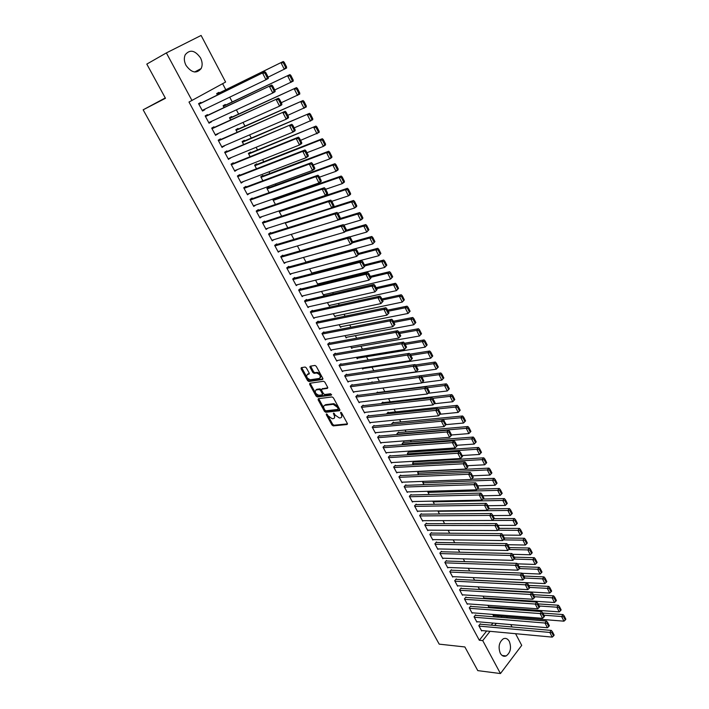 <?xml version="1.0" encoding="UTF-8"?>
<svg xmlns="http://www.w3.org/2000/svg" width="709" height="709" viewBox="0 0 709 709"><rect width="100%" height="100%" fill="white"/><g stroke="black" fill="none" stroke-linecap="round" stroke-linejoin="round"><path stroke-width="1.06" d="M326.441 413.896L326.282 414.641L331.972 424.992L333.265 425.887L347.109 424.514L347.339 423.45L341.614 412.93L340.692 412.301L341.268 414.419C342.163 416.36 341.915 417.504 340.515 417.849L339.354 417.973L335.171 415.093L333.522 413.108L334.099 415.208C334.994 417.131 334.745 418.266 333.372 418.611L332.229 418.735L328.081 415.864L326.441 413.896M200.487 57.846C202.419 61.763 202.65 65.325 201.179 68.534C196.597 73.958 191.545 72.903 186.015 65.37C184.083 61.497 183.817 57.961 185.226 54.753C189.87 49.178 194.948 50.206 200.487 57.846M509.337 641.441C511.579 647.787 510.524 652.617 506.155 655.94C503.815 656.835 501.857 655.94 500.279 653.255C498.028 646.954 499.056 642.124 503.363 638.765C505.756 637.816 507.75 638.712 509.337 641.441M306.377 367.927L305.127 367.032L301.281 367.661L301.086 368.786L307.591 380.618L308.849 381.513L322.577 379.492L322.799 378.358L316.249 366.331L314.982 365.427L310.258 366.198L310.055 367.333L312.855 372.464L314.122 373.359L316.613 372.978C320.176 374.512 321.115 376.328 319.44 378.42L310.32 379.776C306.811 378.278 305.863 376.479 307.484 374.387L308.973 374.157L309.177 373.031L306.377 367.927M192.006 100.545L166.367 52.918L201.108 35.45L225.604 82.049L189.002 102.043L479.319 640.262L482.723 640.608L490.052 631.32M515.576 633.695L521.718 645.376L500.457 673.55L477.786 670.625L464.865 646.954L439.208 644.144L143.147 109.815L165.463 98.285L146.807 64.094L166.367 52.918M500.457 673.55L482.723 640.608M318.332 398.697L318.119 399.787L324.5 411.388L325.786 412.284L339.584 410.715L339.815 409.625L333.398 397.838L332.104 396.934L318.332 398.697M318.696 398.653L325.236 410.733L326.521 411.628L325.786 412.284L326.521 411.628L339.974 410.086M316.081 396.083L309.647 384.367L309.851 383.259L323.588 381.256L324.873 382.16L327.647 387.274L327.425 388.39L321.815 389.161L321.602 390.269L323.428 393.619L324.713 394.514L330.607 393.743L331.351 395.143L317.384 396.969L316.081 396.083L316.826 395.436L310.4 383.72L309.647 384.367M165.268 97.939L143.147 109.815M207.755 115.248L207.427 114.636L205.158 115.93L209.084 123.251L211.131 121.549M225.63 105.074L225.311 104.471L223.105 105.73L224.062 107.546M220.747 139.496L220.428 138.893L218.195 140.214L222.077 147.437L224.141 145.815M238.313 129.047L238.002 128.453L235.831 129.738L237.187 132.299M233.562 163.398L233.243 162.804L231.054 164.16L234.874 171.286L236.966 169.735M250.826 152.692L250.516 152.098L248.38 153.428L250.117 156.698M246.2 186.963L245.881 186.378L243.728 187.77L247.494 194.789L249.603 193.327M263.163 176L262.853 175.424L260.761 176.78L262.871 180.751M258.652 210.21L258.342 209.634L256.224 211.052L259.946 217.973L261.905 216.635M275.331 198.999L275.03 198.423L272.965 199.805L341.215 176.045L339.132 177.489L341.392 177.578L343.573 181.885L344.406 181.309L342.225 177.002L341.392 177.578M275.429 204.467L272.965 199.805M270.935 233.128L270.634 232.561L268.551 234.014L272.212 240.838L273.869 239.669M287.819 227.837L285.098 222.706M283.051 255.727L282.749 255.169L280.711 256.649L284.318 263.385L285.736 262.348M300.04 250.889L297.408 245.926M295.006 278.025L294.705 277.476L292.693 278.983L296.265 285.621L297.496 284.69M309.549 268.835L312.084 273.612L313.325 272.673M306.793 300.022L306.501 299.473L304.524 301.015L308.043 307.564L309.124 306.705M321.523 291.417L323.596 295.334L324.695 294.474M318.421 321.718L318.137 321.177L316.187 322.746L319.662 329.206L320.628 328.418M333.327 313.688L334.958 316.772L335.942 315.975M329.898 343.129L329.614 342.598L327.7 344.184L331.121 350.565L331.998 349.829M344.973 335.658L346.169 337.927L347.055 337.183M341.224 364.249L340.94 363.726L339.062 365.339L342.438 371.631L343.227 370.949M356.45 357.327L357.23 358.798L358.036 358.107M352.391 385.093L352.116 384.579L350.264 386.219L353.596 392.423L354.323 391.776M367.785 378.703L368.157 379.404L368.884 378.748M363.416 405.663L363.15 405.158L361.324 406.815L364.612 412.948L365.277 412.337M377.755 392.547L377.489 392.042L376.355 393.078M374.299 425.967L374.033 425.462L372.243 427.155L375.486 433.199L376.098 432.614M388.399 412.673L388.142 412.177L386.485 413.994M385.04 446.014L384.774 445.509L383.02 447.219L386.219 453.193L386.786 452.634M398.919 432.543L398.653 432.047L396.943 433.713L397.368 434.52M395.649 465.795L395.383 465.299L393.655 467.027L396.818 472.921L397.341 472.398M409.297 452.156L409.04 451.668L407.347 453.352L408.109 454.779M406.115 485.319L405.858 484.841L404.157 486.587L407.276 492.409L407.764 491.904M418.7 474.773L417.628 472.743L419.01 471.334M416.449 504.604L416.192 504.126L414.517 505.898L417.601 511.641L418.062 511.154M429.167 494.51L427.775 491.895L428.369 491.275M426.658 523.65L426.401 523.171L424.753 524.961L427.802 530.633L428.227 530.164M439.491 513.99L437.861 510.914M436.735 542.447L436.487 541.977L434.865 543.785L437.87 549.386L438.268 548.934M449.683 533.221L448.123 530.279M446.688 561.014L446.44 560.553L444.844 562.379L447.813 567.909L448.185 567.475M459.742 552.214L458.253 549.386M456.516 579.35L456.268 578.899L454.699 580.733L457.633 586.201L457.987 585.776M469.686 570.958L468.25 568.255M466.221 597.465L465.981 597.013L464.43 598.875L467.328 604.272L467.665 603.855M479.497 589.471L478.123 586.892M475.81 615.35L475.571 614.907L474.046 616.786L476.909 622.112L477.228 621.722M487.881 605.291L488.909 607.232L489.228 606.824M479.319 640.262L486.649 631.001M491.284 625.152L492.941 623.069M497.656 617.105L498.551 615.979M499.056 608.473L498.542 607.498M494.217 599.282L493.854 598.591M421.616 461.453L421.288 460.832M416.458 451.668L415.917 450.64M411.273 441.831L410.511 440.378M406.053 431.923L405.069 430.053M400.807 421.952L399.592 419.657M395.516 411.92L394.08 409.182M390.198 401.817L388.532 398.644M384.845 391.652L382.94 388.036M379.43 381.371L377.41 377.543M373.803 370.692L371.95 367.165M368.139 359.942L366.447 356.724M362.441 349.12L360.916 346.222M356.698 338.22L355.342 335.641M350.911 327.239L349.732 324.988M345.097 316.187L344.078 314.273M339.23 305.065L338.397 303.479M333.327 293.854L332.672 292.613M327.39 282.572L326.911 281.668M321.399 271.21L321.106 270.661M282.111 196.632L281.757 195.95M276.031 185.084L275.42 183.915M269.907 173.457L269.03 171.8M263.739 161.741L262.605 159.587M257.527 149.953L256.126 147.286M251.27 138.078L249.595 134.896M244.968 126.113L243.019 122.418M238.623 114.069L236.398 109.842M232.233 101.945L229.725 97.177M225.799 89.724L222.626 83.689M492.711 614.402L493.561 616.006L493.872 615.616M480.56 624.212L480.321 623.769L478.814 625.657L481.659 630.957L481.969 630.567M483.015 596.118L484.229 598.396L484.557 597.988M471.033 606.434L470.794 605.982L469.261 607.852L472.141 613.214L472.46 612.815M474.605 580.246L473.204 577.605M461.382 588.435L461.142 587.983L459.583 589.835L462.498 595.259L462.844 594.851M464.732 561.617L463.269 558.852M451.615 570.213L451.367 569.752L449.79 571.587L452.741 577.082L453.104 576.656M454.726 542.748L453.202 539.859M441.725 551.762L441.477 551.292L439.864 553.109L442.859 558.674L443.249 558.231M444.605 523.632L443.01 520.628M431.71 533.079L431.462 532.61L429.822 534.4L432.853 540.036L433.261 539.584M434.342 504.276L433.039 501.13M421.571 514.158L421.314 513.679L419.648 515.461L422.715 521.168L423.158 520.69M423.947 484.672L422.724 482.35L423.69 481.34M411.3 494.997L411.043 494.51L409.35 496.273L412.452 502.052L412.93 501.555M414.437 461.869L414.18 461.382L412.505 463.083L413.418 464.812M400.895 475.588L400.638 475.101L398.919 476.838L402.065 482.696L402.57 482.182M404.121 442.381L403.864 441.893L402.163 443.568L402.756 444.685M390.367 455.931L390.101 455.435L388.355 457.154L391.536 463.092L392.077 462.552M393.672 422.644L393.415 422.139L391.687 423.796L391.944 424.292M379.687 436.026L379.421 435.521L377.649 437.214L380.875 443.231L381.46 442.664M383.099 402.641L382.825 402.145L381.265 403.598M368.875 415.846L368.609 415.341L366.801 417.016L370.071 423.105L370.71 422.511M372.358 382.346L372.11 381.876L371.454 382.47M373.395 389.285L373.998 389.206M357.921 395.409L357.646 394.895L355.812 396.553L359.126 402.721L359.817 402.092M362.139 368.051L362.716 369.132L363.478 368.458M346.825 374.707L346.541 374.184L344.68 375.814L348.039 382.062L348.793 381.398M350.733 346.533L351.717 348.394L352.559 347.676M335.579 353.72L335.295 353.197L333.398 354.801L336.802 361.129L337.635 360.42M339.168 324.713L340.586 327.381L341.516 326.619M324.181 332.459L323.889 331.927L321.966 333.505L325.413 339.921L326.335 339.159M327.443 302.592L329.295 306.093L330.332 305.26M312.625 310.905L312.341 310.365L310.374 311.916L313.865 318.421L314.893 317.605M315.558 280.161L317.862 284.513L319.032 283.609M300.917 289.059L300.625 288.51L298.631 290.034L302.167 296.628L303.328 295.742M307.121 262.011L307.6 261.656M306.084 262.295L303.505 257.42M289.05 266.921L288.749 266.362L286.72 267.86L290.309 274.543L291.629 273.559M293.951 239.403L291.275 234.36M277.015 244.472L276.714 243.905L274.649 245.367L278.291 252.147L279.816 251.057M281.65 216.192L279.009 211.202L279.816 210.653M264.82 221.704L264.51 221.137L262.41 222.573L266.097 229.441L267.896 228.201M269.269 187.539L268.959 186.963L266.885 188.337L269.172 192.653M252.448 198.626L252.138 198.05L250.002 199.451L253.742 206.425L255.869 205.007L253.432 205.858M257.012 164.391L256.702 163.806L254.593 165.144L256.516 168.769M239.899 175.22L239.589 174.636L237.409 176.009L241.211 183.082L243.302 181.575M244.587 140.914L244.277 140.32L242.123 141.623L243.674 144.547M227.181 151.487L226.862 150.893L224.647 152.231L228.493 159.401L230.576 157.815M231.994 117.1L231.675 116.506L229.486 117.774L230.647 119.972M214.278 127.416L213.95 126.805L211.699 128.116L215.607 135.384L217.654 133.726M219.214 92.959L218.895 92.356L216.67 93.588L217.433 95.033M201.188 102.991L200.86 102.38L198.564 103.656L202.526 111.029L204.804 109.744L204.555 109.283M506.598 616.626L507.263 617.876M510.79 624.602L512.04 626.978M494.678 625.453L496.335 623.362M501.05 617.379L501.937 616.254M249.639 193.389L247.219 194.275M243.373 181.69L240.954 182.612M237.054 169.912L234.652 170.869M230.7 158.045L228.298 159.038M224.292 146.098L221.908 147.126M217.84 134.072L215.465 135.127M211.344 121.948L208.978 123.047M204.804 109.744L202.446 110.879M334.471 417.867L334.825 414.543L334.099 415.208M334.24 413.471L334.825 414.543M341.641 417.096L342.004 413.755L341.268 414.419M341.392 412.638L342.004 413.755M327.195 414.304L332.698 424.337L333.992 425.232L347.499 423.885M324.961 410.183L325.865 410.812L337.971 409.421L338.131 408.659L337.351 407.214L333.186 404.316L324.873 405.326C323.508 405.69 323.277 406.842 324.181 408.765L324.961 410.183M338.237 409.173L338.867 407.994L338.131 408.659M324.536 405.397L325.608 404.671L333.921 403.66L338.087 406.558L338.867 407.994M310.223 383.206L310.4 383.72M327.815 387.788L322.196 388.833M331.599 394.558L318.128 396.322L317.384 396.969L318.102 396.322L316.826 395.436M316.063 389.95C314.433 392.024 315.381 393.796 318.908 395.276L322.143 394.86L322.365 393.761L320.53 390.411L319.254 389.516L316.063 389.95L316.808 389.303L315.895 389.985M322.515 394.532L323.109 393.105L322.365 393.761M316.808 389.303L320.007 388.869L321.274 389.764L323.109 393.105M307.351 374.414L309.354 373.581M320.362 377.737C321.806 375.54 320.814 373.732 317.375 372.34L316.48 372.996M310.639 366.136L313.608 371.817L314.876 372.721L317.242 372.349M301.671 367.599L308.344 379.98L309.603 380.875L322.976 378.898M543.936 615.19L561.599 616.529L563.956 621.173L493.331 615.572M563.628 616.733L565.277 619.985L565.853 619.196L564.204 615.944L563.628 616.733L561.599 616.529L563.052 614.57L542.855 613.072M563.956 621.173L565.277 619.985M564.204 615.944L563.052 614.57M479.054 626.1L549.829 632.437L551.318 630.425L480.011 624.168M481.42 630.514L552.231 637.116L549.829 632.437L551.877 632.65L553.561 635.929L554.154 635.122L552.471 631.843L551.877 632.65M551.318 630.425L552.471 631.843M553.561 635.929L552.231 637.116M539.221 605.991L556.866 607.196L559.241 611.867L488.669 606.789M558.905 607.391L560.562 610.671L561.147 609.882L559.49 606.612L558.905 607.391L556.866 607.196L558.329 605.238L538.149 603.9M559.241 611.867L560.562 610.671M559.49 606.612L558.329 605.238M534.48 596.73L552.107 597.802L554.491 602.508L483.99 597.953M554.146 597.997L555.812 601.294L556.405 600.514L554.739 597.217L554.146 597.997L552.107 597.802L553.587 595.861L533.416 594.665M554.491 602.508L555.812 601.294M554.739 597.217L553.587 595.861M474.286 617.229L544.999 623.034L546.497 621.031L475.252 615.306M476.678 621.669L547.419 627.74L544.999 623.034L547.056 623.238L548.748 626.543L549.342 625.737L547.658 622.44L547.056 623.238M546.497 621.031L547.658 622.44M548.748 626.543L547.419 627.74M469.5 608.304L540.143 613.569L541.649 611.575L470.457 606.39M471.893 612.771L542.571 618.31L540.143 613.569L542.199 613.772L543.9 617.096L544.503 616.298L542.802 612.975L542.199 613.772M541.649 611.575L542.802 612.975M543.9 617.096L542.571 618.31M529.703 587.406L547.321 588.346L549.723 593.079L479.284 589.064M549.36 588.541L551.044 591.855L551.637 591.084L549.954 587.77L549.36 588.541L547.321 588.346L548.81 586.414L528.657 585.377M549.723 593.079L551.044 591.855M549.954 587.77L548.81 586.414M524.731 578.021L542.5 578.828L544.911 583.596L474.543 580.122M544.547 579.023L546.24 582.364L546.834 581.593L545.15 578.252L544.547 579.023L542.5 578.828L543.998 576.904L523.862 576.027M544.911 583.596L546.24 582.364M545.15 578.252L543.998 576.904M464.679 599.318L535.242 604.041L536.775 602.056L465.636 597.421M467.089 603.82L537.697 608.809L535.242 604.041L537.316 604.245L539.026 607.586L539.638 606.789L537.918 603.448L537.316 604.245M536.775 602.056L537.918 603.448M539.026 607.586L537.697 608.809M459.822 590.287L530.323 594.452L531.856 592.476L460.788 588.399M462.25 594.807L532.787 599.256L530.323 594.452L532.388 594.647L534.116 598.015L534.728 597.226L533.008 593.858L532.388 594.647M531.856 592.476L533.008 593.858M534.116 598.015L532.787 599.256M519.484 568.565L537.644 569.256L540.081 574.051L522.09 573.297M539.7 569.442L541.401 572.801L542.004 572.039L540.302 568.68L539.7 569.442L537.644 569.256L539.159 567.342L519.041 566.615M540.081 574.051L541.401 572.801M540.302 568.68L539.159 567.342M454.948 581.194L525.36 584.801L526.92 582.833L455.905 579.324M457.385 585.749L527.842 589.631L525.36 584.801L527.443 584.996L529.18 588.381L529.791 587.593L528.063 584.207L527.443 584.996M526.92 582.833L528.063 584.207M529.18 588.381L527.842 589.631M514.185 559.064L532.76 559.614L535.206 564.444L517.34 563.841M534.816 559.8L536.527 563.185L537.138 562.423L535.428 559.038L534.816 559.8L532.76 559.614L534.285 557.708L514.185 557.141M535.206 564.444L536.527 563.185M535.428 559.038L534.285 557.708M450.029 572.048L520.371 575.079L521.939 573.12L450.995 570.187M452.493 576.63L522.87 579.944L520.371 575.079L522.453 575.274L524.199 578.686L524.828 577.897L523.082 574.494L522.453 575.274M521.939 573.12L523.082 574.494M524.199 578.686L522.87 579.944M508.787 549.502L527.842 549.909L530.305 554.766L512.554 554.314M529.907 550.095L531.635 553.499L532.246 552.745L530.527 549.342L529.907 550.095L527.842 549.909L529.384 548.013L509.301 547.614M530.305 554.766L531.635 553.499M530.527 549.342L529.384 548.013M445.092 562.84L515.346 565.295L516.932 563.354L446.05 560.996M447.565 567.448L517.862 570.196L515.346 565.295L517.437 565.49L519.201 568.928L519.83 568.139L518.066 564.71L517.437 565.49M516.932 563.354L518.066 564.71M519.201 568.928L517.862 570.196M503.328 539.877L522.896 540.143L525.378 545.035L507.75 544.725M524.961 540.329L526.698 543.759L527.319 542.997L525.582 539.576L524.961 540.329L522.896 540.143L524.447 538.255L504.383 538.025M525.378 545.035L526.698 543.759M525.582 539.576L524.447 538.255M440.121 553.578L510.294 555.448L511.889 553.516L441.078 551.744M442.611 558.213L512.829 560.385L510.294 555.448L512.385 555.643L514.158 559.1L514.787 558.32L513.024 554.863L512.385 555.643M511.889 553.516L513.024 554.863M514.158 559.1L512.829 560.385M497.842 530.208L517.916 530.314L520.406 535.233L502.876 535.073M519.989 530.492L521.735 533.948L522.356 533.195L520.619 529.747L519.989 530.492L517.916 530.314L519.484 528.435L499.437 528.365M520.406 535.233L521.735 533.948M520.619 529.747L519.484 528.435M435.113 544.255L505.198 545.54L506.811 543.617L436.07 542.438M437.621 548.926L507.75 550.503L505.198 545.54L507.298 545.726L509.08 549.209L509.727 548.429L507.945 544.955L507.298 545.726M506.811 543.617L507.945 544.955M509.08 549.209L507.75 550.503M443.019 520.645L512.899 520.415L515.408 525.369L497.895 525.36M514.982 520.601L516.737 524.066L517.366 523.322L515.611 519.848L514.982 520.601L512.899 520.415L514.477 518.554L494.076 518.651M515.408 525.369L516.737 524.066M515.611 519.848L514.477 518.554M430.079 534.878L500.075 535.561L501.697 533.647L431.037 533.071M432.596 539.576L502.646 540.559L500.075 535.561L502.176 535.747L503.975 539.248L504.622 538.477L502.832 534.976L502.176 535.747M501.697 533.647L502.832 534.976M503.975 539.248L502.646 540.559M438.056 511.278L507.857 510.453L510.383 515.443L492.879 515.576M509.939 510.631L511.703 514.131L512.341 513.387L510.577 509.895L509.939 510.631L507.857 510.453L509.443 508.601L488.528 508.885M510.383 515.443L511.703 514.131M510.577 509.895L509.443 508.601M425.01 525.431L494.917 525.511L496.548 523.605L425.967 523.65M427.545 530.164L497.496 530.545L494.917 525.511L497.027 525.697L498.835 529.224L499.482 528.462L497.683 524.935L497.027 525.697M496.548 523.605L497.683 524.935M498.835 529.224L497.496 530.545M433.057 501.857L502.77 500.43L505.313 505.446L487.836 505.73M504.861 500.607L506.643 504.126L507.281 503.381L505.508 499.863L504.861 500.607L502.77 500.43L504.374 498.587L482.891 499.056M505.313 505.446L506.643 504.126M505.508 499.863L504.374 498.587M419.905 515.939L489.724 515.399L491.372 513.502L420.862 514.167M422.467 520.69L492.321 520.468L489.724 515.399L491.833 515.585L493.659 519.13L494.315 518.368L492.498 514.823L491.833 515.585M491.372 513.502L492.498 514.823M493.659 519.13L492.321 520.468M428.032 492.374L497.656 490.336L500.217 495.387L482.758 495.821M499.756 490.504L501.547 494.049L502.194 493.313L500.403 489.768L499.756 490.504L497.656 490.336L499.278 488.501L477.192 489.183M500.217 495.387L501.547 494.049M500.403 489.768L499.278 488.501M414.774 506.377L484.495 505.216L486.161 503.337L415.731 504.622M417.344 511.162L487.11 510.32L484.495 505.216L486.613 505.393L488.448 508.973L489.113 508.211L487.278 504.64L486.613 505.393M486.161 503.337L487.278 504.64M488.448 508.973L487.11 510.32M422.972 482.829L492.507 480.17L495.086 485.257L477.644 485.851M494.607 480.339L496.415 483.91L497.062 483.175L495.263 479.612L494.607 480.339L492.507 480.17L494.138 478.345L471.458 479.249M495.086 485.257L496.415 483.91M495.263 479.612L494.138 478.345M409.607 496.752L479.231 494.962L480.906 493.092L410.555 495.015M412.195 501.573L481.863 500.102L479.231 494.962L481.358 495.139L483.201 498.737L483.866 497.993L482.023 494.395L481.358 495.139M480.906 493.092L482.023 494.395M483.201 498.737L481.863 500.102M417.885 473.231L487.322 469.943L489.919 475.065L472.504 475.81M489.432 470.111L491.248 473.701L491.904 472.974L490.087 469.385L489.432 470.111L487.322 469.943L488.971 468.126L418.789 471.565M489.919 475.065L491.248 473.701M490.087 469.385L488.971 468.126M404.414 487.074L473.931 484.646L475.624 482.785L405.353 485.355M407.019 491.922L476.581 489.813L473.931 484.646L476.058 484.823L477.919 488.439L478.593 487.695L476.74 484.07L476.058 484.823M475.624 482.785L476.74 484.07M477.919 488.439L476.581 489.813M412.762 463.562L482.102 459.636L484.717 464.794L467.32 465.707M484.22 459.804L486.046 463.42L486.711 462.693L484.885 459.086L484.22 459.804L482.102 459.636L483.768 457.837L413.657 461.914M484.717 464.794L486.046 463.42M484.885 459.086L483.768 457.837M399.185 477.325L468.587 474.25L470.297 472.407L400.115 475.624M401.799 482.209L471.263 479.461L468.587 474.25L470.732 474.427L472.602 478.07L473.275 477.325L471.414 473.683L470.732 474.427M470.297 472.407L471.414 473.683M472.602 478.07L471.263 479.461M407.613 453.84L476.847 449.267L479.479 454.46L462.108 455.532M478.965 449.435L480.808 453.069L481.473 452.351L479.639 448.717L478.965 449.435L476.847 449.267L478.531 447.485L408.499 452.209M479.479 454.46L480.808 453.069M479.639 448.717L478.531 447.485M393.92 467.523L463.216 463.792L464.944 461.949L394.851 465.84M396.553 472.433L465.91 469.03L463.216 463.792L465.361 463.961L467.24 467.63L467.931 466.894L466.052 463.225L465.361 463.961M464.944 461.949L466.052 463.225M467.24 467.63L465.91 469.03M476.209 441.937L474.356 438.277L473.683 438.986L475.535 442.655L476.209 441.937L474.206 444.056L456.853 445.287M402.42 444.056L471.556 438.827L473.249 437.054L403.297 442.443M475.535 442.655L474.206 444.056L471.556 438.827L473.683 438.986M474.356 438.277L473.249 437.054M388.621 457.651L457.81 453.255L459.547 451.429L389.542 455.984M462.543 456.383L460.513 458.528L457.81 453.255L459.955 453.423L461.851 457.119L462.543 456.383L460.646 452.688L459.955 453.423M391.271 462.596L460.513 458.528L461.851 457.119M459.547 451.429L460.646 452.688M470.909 431.453L469.048 427.766L468.365 428.475L470.227 432.162L470.909 431.453L468.897 433.58L451.571 434.98M397.2 434.209L466.23 428.316L467.94 426.552L398.068 432.614M470.227 432.162L468.897 433.58L466.23 428.316L468.365 428.475M469.048 427.766L467.94 426.552M383.285 447.716L452.36 442.646L454.114 440.83L384.198 446.076M457.119 445.801L455.089 447.955L452.36 442.646L454.513 442.806L456.419 446.528L457.119 445.801L455.213 442.088L454.513 442.806M385.953 452.697L455.089 447.955L456.419 446.528M454.114 440.83L455.213 442.088M465.574 420.898L463.695 417.193L463.004 417.893L464.882 421.607L465.574 420.898L463.553 423.034L446.023 424.62M372.517 427.66L441.352 421.208L443.134 419.418L460.868 417.734L462.596 415.988L392.804 422.724M464.882 421.607L463.553 423.034L460.868 417.734L463.004 417.893M463.695 417.193L462.596 415.988M377.915 437.719L446.874 431.967L448.646 430.168L378.819 436.097M451.66 435.149L449.621 437.311L446.874 431.967L449.036 432.127L450.951 435.875L451.66 435.149L449.736 431.409L449.036 432.127M380.609 442.726L449.621 437.311L450.951 435.875M448.646 430.168L449.736 431.409M460.194 410.272L458.306 406.541L457.615 407.232L459.503 410.972L460.194 410.272L458.174 412.416L440.165 414.224M437.878 408.933L455.47 407.081L457.208 405.344L387.504 412.771M459.503 410.972L458.174 412.416L455.47 407.081L457.615 407.232M458.306 406.541L457.208 405.344M444.233 420.65L443.515 421.368L445.447 425.143L446.165 424.425L443.134 419.418L373.404 426.056M446.165 424.425L444.118 426.596L441.352 421.208L443.515 421.368M375.221 432.694L444.118 426.596L445.447 425.143M454.788 399.575L452.883 395.808L452.182 396.499L454.088 400.266L454.788 399.575L452.759 401.728L434.174 403.776M432.596 398.361L450.038 396.349L451.793 394.629L382.169 402.756M454.088 400.266L452.759 401.728L450.038 396.349L452.182 396.499M452.883 395.808L451.793 394.629M367.076 417.53L435.787 410.378L437.586 408.606L367.953 415.944M440.626 413.622L438.57 415.802L435.787 410.378L437.958 410.529L439.908 414.331L440.626 413.622L438.676 409.82L437.958 410.529M369.797 422.599L438.57 415.802L439.908 414.331M437.586 408.606L438.676 409.82M449.338 388.798L447.423 385.014L446.714 385.696L448.629 389.489L449.338 388.798L447.299 390.96L428.112 393.273M427.27 387.726L444.561 385.545L446.333 383.835L376.798 392.671M448.629 389.489L447.299 390.96L444.561 385.545L446.714 385.696M447.423 385.014L446.333 383.835M361.599 407.329L430.186 399.468L432.003 397.705L362.467 405.778M435.051 402.739L432.986 404.936L430.186 399.468L432.366 399.619L434.325 403.448L435.051 402.739L433.093 398.919L432.366 399.619M364.346 412.434L432.986 404.936L434.325 403.448M432.003 397.705L433.093 398.919M443.852 377.95L441.92 374.13L441.211 374.813L443.134 378.633L443.852 377.95L441.813 380.121L421.97 382.718M421.864 377.011L439.048 374.671L440.83 372.969L420.756 375.735M443.134 378.633L441.813 380.121L439.048 374.671L441.211 374.813M441.92 374.13L440.83 372.969M356.086 397.067L424.54 388.488L426.375 386.742L356.937 395.542M429.432 391.785L427.367 393.991L424.54 388.488L426.729 388.638L428.706 392.494L429.432 391.785L427.465 387.938L426.729 388.638M358.851 402.207L427.367 393.991L428.706 392.494M426.375 386.742L427.465 387.938M438.322 367.023L436.381 363.185L435.663 363.859L437.604 367.705L438.322 367.023L436.274 369.203L367.882 378.89M416.343 366.243L433.5 363.717L435.299 362.033L415.394 364.984M437.604 367.705L436.274 369.203L433.5 363.717L435.663 363.859M436.381 363.185L435.299 362.033M350.547 386.733L418.859 377.427L420.712 375.69L351.372 385.235M423.778 380.76L421.704 382.966L418.859 377.427L421.049 377.569L423.043 381.451L423.778 380.76L421.793 376.878L421.049 377.569M353.321 391.909L421.704 382.966L423.043 381.451M420.712 375.69L421.793 376.878M432.765 356.024L430.806 352.151L430.079 352.825L432.038 356.698L432.765 356.024L430.709 358.213L362.441 368.618M410.777 355.395L427.908 352.683L429.725 351.017L409.997 354.154M432.038 356.698L430.709 358.213L427.908 352.683L430.079 352.825M430.806 352.151L429.725 351.017M344.964 376.337L413.143 366.287L415.013 364.568L345.77 374.866M418.088 369.646L416.006 371.862L413.143 366.287L415.341 366.429L417.344 370.337L418.088 369.646L416.086 365.738L415.341 366.429M347.756 381.539L416.006 371.862L417.344 370.337M415.013 364.568L416.086 365.738M427.155 344.946L425.187 341.047L424.461 341.711L426.428 345.611L427.155 344.946L425.099 347.144L356.955 358.275M405.185 344.468L422.28 341.578L424.115 339.921L404.555 343.253M426.428 345.611L425.099 347.144L422.28 341.578L424.461 341.711M425.187 341.047L424.115 339.921M309.966 367.138L310.622 366.854M339.336 365.862L407.383 355.067L409.27 353.357L340.125 364.426M309.868 366.704L310.675 366.358M412.354 358.462L410.263 360.686L407.383 355.067L409.58 355.209L411.601 359.144L412.354 358.462L410.334 354.527L409.58 355.209M342.155 371.108L410.263 360.686L411.601 359.144M409.27 353.357L410.334 354.527M421.518 333.788L419.533 329.871L418.797 330.527L420.783 334.453L421.518 333.788L419.453 335.995L351.442 347.871M399.548 333.469L416.617 330.394L418.461 328.746L398.945 332.291M420.783 334.453L419.453 335.995L416.617 330.394L418.797 330.527M419.533 329.871L418.461 328.746M333.682 355.324L401.578 343.768L403.483 342.075L334.435 353.915M406.576 347.188L404.484 349.431L401.578 343.768L403.784 343.909L405.823 347.871L406.576 347.188L404.547 343.227L403.784 343.909M336.518 360.606L404.484 349.431L405.823 347.871M403.483 342.075L404.547 343.227M415.837 322.56L413.834 318.607L413.09 319.263L415.093 323.215L415.837 322.56L413.764 324.775L345.895 337.395M393.867 322.4L410.91 319.13L412.771 317.499L393.282 321.257M415.093 323.215L413.764 324.775L410.91 319.13L413.09 319.263M413.834 318.607L412.771 317.499M327.983 344.716L395.737 332.388L397.652 330.713L328.71 343.342M400.762 335.844L398.662 338.087L395.737 332.388L397.944 332.521L399.991 336.518L400.762 335.844L398.715 331.847L397.944 332.521M330.837 350.033L398.662 338.087L399.991 336.518M397.652 330.713L398.715 331.847M410.112 311.242L408.1 307.263L407.347 307.91L409.368 311.889L410.112 311.242L408.038 313.467L340.302 326.858M388.151 311.251L405.158 307.786L407.037 306.173L387.593 310.152M409.368 311.889L408.038 313.467L405.158 307.786L407.347 307.91M408.1 307.263L407.037 306.173M322.249 334.036L389.844 320.929L391.785 319.263L322.941 332.698M394.904 324.412L392.795 326.672L389.844 320.929L392.068 321.062L394.133 325.085L394.904 324.412L392.839 320.397L392.068 321.062M325.121 339.389L392.795 326.672L394.133 325.085M391.785 319.263L392.839 320.397M404.352 299.845L402.331 295.839L401.569 296.486L403.598 300.492L404.352 299.845L402.269 302.087L334.675 316.241M382.399 300.013L399.371 296.362L401.267 294.758L381.859 298.968M403.598 300.492L402.269 302.087L399.371 296.362L401.569 296.486M402.331 295.839L401.267 294.758M316.48 323.286L383.915 309.381L385.873 307.733L317.136 321.983M389.002 312.899L386.892 315.168L383.915 309.381L386.148 309.514L388.222 313.564L389.002 312.899L386.928 308.849L386.148 309.514M319.369 328.666L386.892 315.168L388.222 313.564M385.873 307.733L386.928 308.849M398.547 288.377L396.508 284.336L395.746 284.974L397.784 289.015L398.547 288.377L396.455 290.619L329.011 305.552M376.603 288.714L393.539 284.858L395.454 283.272L376.08 287.694M397.784 289.015L396.455 290.619L393.539 284.858L395.746 284.974M396.508 284.336L395.454 283.272M310.666 312.456L377.95 297.753L379.918 296.123L311.278 311.207M383.055 301.307L380.937 303.585L377.95 297.753L380.184 297.886L382.275 301.963L383.055 301.307L380.972 297.231L380.184 297.886M313.582 317.88L380.937 303.585L382.275 301.963M379.918 296.123L380.972 297.231M392.706 276.82L390.65 272.752L389.879 273.382L391.935 277.449L392.706 276.82L390.606 279.071L323.313 294.802M370.763 277.325L387.663 273.266L389.604 271.698L370.266 276.35M391.935 277.449L390.606 279.071L387.663 273.266L389.879 273.382M390.65 272.752L389.604 271.698M304.817 301.564L371.933 286.046L373.927 284.424L305.375 300.35M377.073 289.627L374.946 291.913L371.933 286.046L374.175 286.17L376.275 290.273L377.073 289.627L374.964 285.523L374.175 286.17M307.75 307.015L374.946 291.913L376.275 290.273M373.927 284.424L374.964 285.523M386.822 265.175L384.748 261.089L383.968 261.71L386.042 265.804L386.822 265.175L384.712 267.444L317.57 283.972M364.887 265.857L381.752 261.594L383.702 260.043L364.417 264.927M386.042 265.804L384.712 267.444L381.752 261.594L383.968 261.71M384.748 261.089L383.702 260.043M298.923 290.584L365.871 274.25L367.882 272.646L299.428 289.432M371.046 277.866L368.91 280.161L365.871 274.25L368.122 274.365L370.24 278.504L371.046 277.866L368.919 273.727L368.122 274.365M301.874 296.087L368.91 280.161L370.24 278.504M367.882 272.646L368.919 273.727M380.893 253.459L378.81 249.329L378.021 249.949L380.104 254.07L380.893 253.459L378.783 255.727L311.792 273.071M358.807 254.345L375.797 249.843L377.764 248.301L358.515 253.423M380.104 254.07L378.783 255.727L375.797 249.843L378.021 249.949M378.81 249.329L377.764 248.301M292.994 279.541L359.773 262.365L361.803 260.779L293.429 278.433M364.967 266.017L362.831 268.321L359.773 262.365L362.024 262.481L364.16 266.646L364.967 266.017L362.831 261.843L362.024 262.481M295.963 285.071L362.831 268.321L364.16 266.646M361.803 260.779L362.831 261.843M374.919 241.645L372.819 237.497L372.021 238.109L374.13 242.256L374.919 241.645L372.801 243.931L305.978 262.091M352.595 242.788L369.797 238.002L371.782 236.478L352.577 241.84M374.13 242.256L372.801 243.931L369.797 238.002L372.021 238.109M372.819 237.497L371.782 236.478M287.021 268.419L353.623 250.392L355.67 248.824L287.384 267.373M358.851 254.079L356.707 256.392L353.623 250.392L355.883 250.507L358.036 254.708L358.851 254.079L356.698 249.878L355.883 250.507M290.016 273.984L356.707 256.392L358.036 254.708M355.67 248.824L356.698 249.878M368.902 229.751L366.792 225.568L365.986 226.171L368.104 230.363L368.902 229.751L366.783 232.047L349.643 236.93M345.496 231.4L363.752 226.074L365.755 224.567L346.453 230.212M368.104 230.363L366.783 232.047L363.752 226.074L365.986 226.171M366.792 225.568L365.755 224.567M281.012 257.216L347.428 238.339L349.502 236.779L281.278 256.241M352.683 242.053L352.586 242.815L350.53 244.375L347.428 238.339L349.697 238.446L351.868 242.673L352.683 242.053L350.521 237.825L349.697 238.446M284.017 262.826L350.53 244.375L351.868 242.673M349.502 236.779L350.521 237.825M362.848 217.769L360.713 213.56L359.906 214.153L362.042 218.372L362.848 217.769L362.733 218.576L360.713 220.074L343.759 225.134M338.14 220.02L357.664 214.056L359.693 212.567L340.152 218.549L338.051 220.082L334.905 213.95L337.014 212.434L268.906 233.766M362.042 218.372L360.713 220.074L357.664 214.056L359.906 214.153M360.713 213.56L359.693 212.567M274.95 245.934L341.189 226.189L343.28 224.656L275.119 245.03M346.479 229.938L346.391 230.726L344.317 232.277L341.189 226.189L343.457 226.295L345.646 230.558L346.479 229.938L344.29 225.675L343.457 226.295M277.99 251.589L344.317 232.277L345.646 230.558M343.28 224.656L344.29 225.675M356.742 205.707L354.597 201.462L353.782 202.056L355.927 206.301L356.742 205.707L356.636 206.541L354.606 208.021L337.839 213.258M285.302 223.087L351.531 201.959L353.578 200.487L332.583 207.196M355.927 206.301L354.606 208.021L351.531 201.959L353.782 202.056M354.597 201.462L353.578 200.487M268.853 234.582L334.905 213.95L337.183 214.047L339.381 218.345L340.223 217.734L338.025 213.444L337.183 214.047M271.91 240.271L338.051 220.082L339.381 218.345M337.014 212.434L338.025 213.444M340.152 218.549L340.223 217.734M350.601 193.548L348.438 189.276L347.614 189.861L349.776 194.133L350.601 193.548L350.503 194.408L348.447 195.87L331.803 201.303M279.311 211.778L345.354 189.764L347.419 188.31L279.151 211.114M349.776 194.133L348.447 195.87L345.354 189.764L347.614 189.861M348.438 189.276L347.419 188.31M262.72 223.149L328.577 201.622L330.704 200.124L262.622 222.422M333.921 205.442L333.859 206.284L331.75 207.799L328.577 201.622L330.855 201.719L333.079 206.044L333.921 205.442L331.706 201.117L330.855 201.719M265.795 228.874L331.75 207.799L333.079 206.044M330.704 200.124L331.706 201.117M344.406 181.309L344.326 182.186L342.252 183.64L325.644 189.294M273.266 200.381L339.132 177.489L342.252 183.64L343.573 181.885M342.225 177.002L341.215 176.045M256.534 211.628L322.196 189.197L324.341 187.717L256.268 211.025M327.576 193.052L327.523 193.929L325.396 195.418L322.196 189.197L324.483 189.294L326.716 193.654L327.576 193.052L325.342 188.7L324.483 189.294M259.636 217.397L325.396 195.418L326.716 193.654M324.341 187.717L325.342 188.7M338.166 168.972L335.969 164.63L335.135 165.197L337.324 169.54L338.166 168.972L338.096 169.885L336.004 171.312L319.44 177.188M267.187 188.904L332.867 165.117L334.967 163.699L266.912 188.39M337.324 169.54L336.004 171.312L332.867 165.117L335.135 165.197M335.969 164.63L334.967 163.699M250.312 200.035L315.771 176.683L317.933 175.22L250.02 199.495M321.177 180.573L321.142 181.477L318.988 182.957L315.771 176.683L318.066 176.771L320.317 181.167L321.177 180.573L318.926 176.186L318.066 176.771M253.432 205.84L318.988 182.957L320.317 181.167M317.933 175.22L318.926 176.186M331.883 156.538L329.667 152.169L328.825 152.736L331.032 157.106L331.883 156.538L331.821 157.487L329.712 158.896L313.201 165.002M261.063 177.356L326.548 152.657L328.675 151.247L260.815 176.887M331.032 157.106L329.712 158.896L326.548 152.657L328.825 152.736M329.667 152.169L328.675 151.247M244.038 188.364L309.292 164.08L311.481 162.627L243.781 187.867M314.734 168.006L314.716 168.937L312.536 170.39L309.292 164.08L311.597 164.16L313.865 168.582L314.734 168.006L312.465 163.584L311.597 164.16M247.184 194.204L312.536 170.39L313.865 168.582M311.481 162.627L312.465 163.584M325.546 144.024L323.322 139.62L322.471 140.178L324.695 144.583L325.546 144.024L325.502 144.99L323.375 146.391L306.908 152.727M254.903 165.729L320.184 140.098L322.329 138.716L254.682 165.303M324.695 144.583L323.375 146.391L320.184 140.098L322.471 140.178M323.322 139.62L322.329 138.716M237.728 176.603L302.77 151.371L304.976 149.945L237.488 176.16M308.238 155.333L308.229 156.299L306.04 157.735L302.77 151.371L305.074 151.451L307.36 155.909L308.238 155.333L305.96 150.884L305.074 151.451M240.892 182.488L306.04 157.735L307.36 155.909M304.976 149.945L305.96 150.884M319.174 131.413L316.932 126.973L316.063 127.523L318.314 131.963L319.174 131.413L319.139 132.406L300.563 140.364M248.691 154.013L315.939 126.087L248.496 153.64M318.314 131.963L316.994 133.788L313.777 127.452L316.063 127.523M316.932 126.973L315.939 126.087M231.373 164.763L296.194 138.574L298.418 137.165L231.161 164.373M301.697 142.571L301.706 143.564L299.49 144.982L296.194 138.574L298.507 138.645L300.811 143.138L301.697 142.571L299.402 138.087L298.507 138.645M234.555 170.692L299.49 144.982L300.811 143.138M298.418 137.165L299.402 138.087M312.749 118.704L310.48 114.229L309.611 114.769L311.88 119.245L312.749 118.704L312.731 119.732L294.182 127.904M242.443 142.217L309.505 113.36L242.274 141.897M311.88 119.245L310.56 121.088L307.325 114.707L309.611 114.769M310.48 114.229L309.505 113.36M224.966 152.834L291.816 124.288L224.788 152.497M295.112 129.712L295.13 130.74L292.888 132.131L289.573 125.67L291.886 125.741L294.208 130.27L295.112 129.712L292.79 125.192L291.886 125.741M228.174 158.807L292.888 132.131L294.208 130.27M291.816 124.288L292.79 125.192M306.27 105.898L303.993 101.396L303.115 101.928L305.393 106.439L306.27 105.898L306.261 106.962L287.748 115.354M236.15 130.341L303.018 100.536L236 130.066M305.393 106.439L304.072 108.3L300.811 101.866L303.115 101.928M303.993 101.396L303.018 100.536M218.523 140.825L285.169 111.304L218.372 140.533M288.466 116.755L288.501 117.809L286.241 119.183L282.891 112.678L285.222 112.74L287.562 117.304L288.466 116.755L286.126 112.199L285.222 112.74M221.749 146.834L286.241 119.183L287.562 117.304M285.169 111.304L286.126 112.199M299.747 93.003L297.452 88.465L296.566 88.988L298.861 93.526L299.747 93.003L299.756 94.093L281.269 102.708M229.805 118.376L296.486 87.624L229.689 118.155M298.861 93.526L297.541 95.405L294.262 88.926L296.566 88.988M297.452 88.465L296.486 87.624M212.026 128.728L278.46 98.232L211.902 128.497M281.774 103.7L281.819 104.781L279.541 106.137L276.173 99.579L278.504 99.641L280.861 104.241L281.774 103.7L279.417 99.1L278.504 99.641M215.279 134.781L279.541 106.137L280.861 104.241M278.46 98.232L279.417 99.1M293.171 80.002L290.858 75.429L289.963 75.943L292.276 80.525L293.171 80.002L293.198 81.127L274.738 89.972M223.424 106.332L289.901 74.605L223.335 106.164M292.276 80.525L290.965 82.421L287.65 75.89L289.963 75.943M290.858 75.429L289.901 74.605M205.486 116.542L271.707 85.053L205.388 116.365M275.03 90.539L275.092 91.656L272.788 92.994L269.393 86.383L271.733 86.445L274.108 91.071L275.03 90.539L272.655 85.913L271.733 86.445M208.756 122.639L272.788 92.994L274.108 91.071M271.707 85.053L272.655 85.913M286.551 66.903L284.22 62.303L283.316 62.809L285.647 67.417L286.551 66.903L286.587 68.055L268.162 77.139M216.989 94.2L283.263 61.488L216.927 94.084M285.647 67.417L284.336 69.34L280.994 62.755L283.316 62.809M284.22 62.303L283.263 61.488M198.892 104.267L264.9 71.777L198.83 104.143M268.232 77.281L268.312 78.424L265.981 79.745L262.56 73.08L264.909 73.133L267.302 77.804L268.232 77.281L265.84 72.61L264.909 73.133M202.198 110.418L265.981 79.745L267.302 77.804M264.9 71.777L265.84 72.61M326.929 414.065L326.282 414.641M341.189 412.461L340.524 413.055M334.01 413.267L333.354 413.852M333.992 425.232L333.265 425.887M332.698 424.337L331.972 424.992M325.236 410.733L324.5 411.388M318.864 399.14L318.119 399.787M338.087 406.558L337.351 407.214M333.877 403.669L333.133 404.325M325.608 404.671L324.873 405.326M322.56 388.514L321.815 389.161M321.274 389.764L320.53 390.411M319.972 388.869L319.227 389.516M308.238 373.749L307.484 374.387M314.929 372.712L314.167 373.351M313.608 371.817L312.855 372.464M310.817 366.695L310.055 367.333M309.638 380.866L308.885 381.513M308.344 379.98L307.591 380.618M301.848 368.157L301.086 368.786M201.179 68.534L194.629 72.008M506.155 655.94L502.14 655.488M333.921 403.66L333.186 404.316M320.007 388.869L319.254 389.516M317.375 372.34L316.613 372.978M314.876 372.721L314.122 373.359M309.603 380.875L308.849 381.513"/></g></svg>
